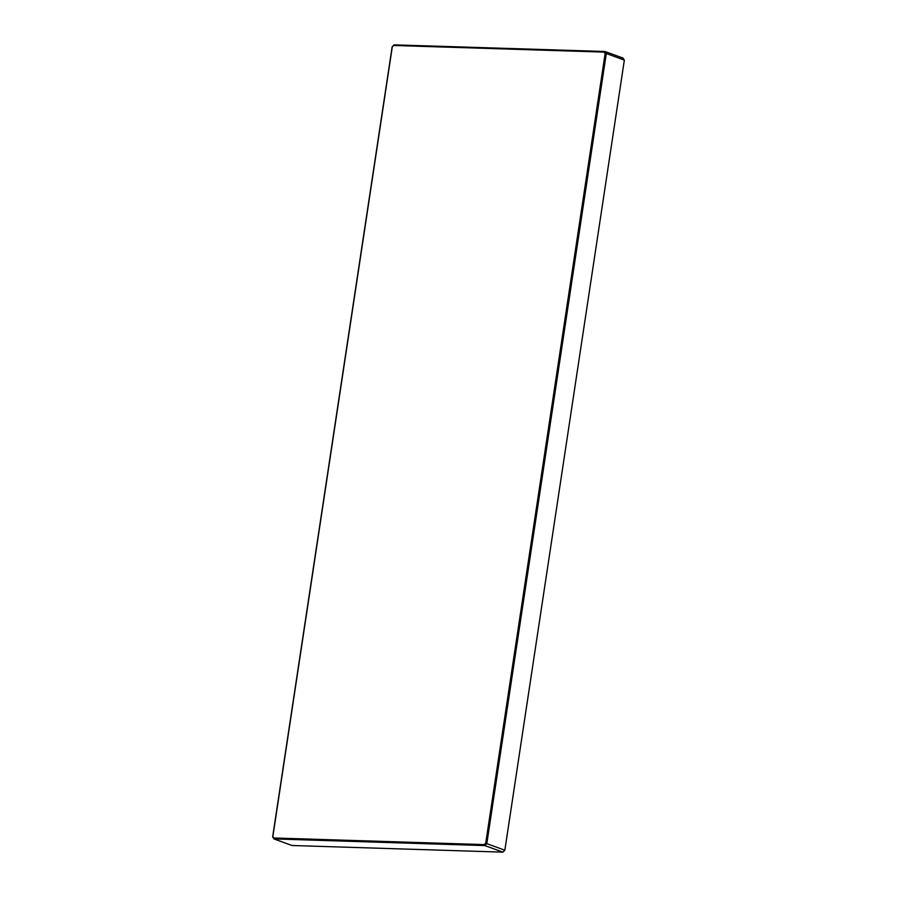 <?xml version="1.0" encoding="UTF-8"?>
<svg xmlns="http://www.w3.org/2000/svg" width="897" height="897" viewBox="0 0 897 897"><rect width="100%" height="100%" fill="white"/><g stroke="black" fill="none" stroke-linecap="round" stroke-linejoin="round"><path stroke-width="1.35" d="M273.899 837.977L484.257 844.604L485.737 843.124L605.127 53.663L604.118 52.104L393.749 45.478L392.281 46.958L272.879 836.419L273.977 838.93L292.018 845.501L502.925 852.15L484.885 845.579L273.977 838.93L272.654 836.901L392.157 46.779L394.075 44.85L604.982 51.499L623.023 58.07L624.346 60.099L606.305 53.528L486.802 843.64L504.843 850.221L624.346 60.099M485.737 843.124L486.802 843.64L484.885 845.579L484.257 844.604M604.118 52.104L604.982 51.499L606.305 53.528L605.127 53.663M504.843 850.221L502.925 852.15M394.075 44.85L393.749 45.478"/></g></svg>
